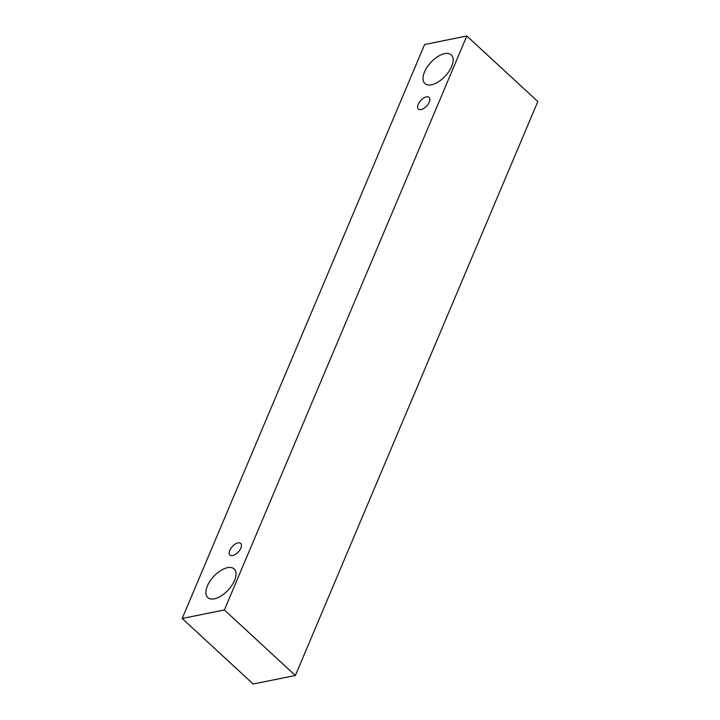 <?xml version="1.0" encoding="UTF-8"?>
<svg xmlns="http://www.w3.org/2000/svg" width="720" height="720" viewBox="0 0 720 720"><rect width="100%" height="100%" fill="white"/><g stroke="black" fill="none" stroke-linecap="round" stroke-linejoin="round"><path stroke-width="1.08" d="M229.797 550.35A7.92 4.041 132.7 0 1 237.996 542.898A7.92 4.041 132.7 0 1 240.696 543.42A7.92 4.041 132.7 0 1 238.293 551.979A7.92 4.041 132.7 0 1 229.95 555.057A7.92 4.041 132.7 0 1 229.797 550.35M227.529 567.675A19.449 9.927 132.7 0 1 234.144 568.944A19.449 9.927 132.7 0 1 228.258 589.977A19.449 9.927 132.7 0 1 207.765 597.528A19.449 9.927 132.7 0 1 207.396 585.972A19.449 9.927 132.7 0 1 227.529 567.675M444.663 53.649A19.449 9.927 132.7 0 1 451.287 54.918A19.449 9.927 132.7 0 1 445.392 75.942A19.449 9.927 132.7 0 1 424.908 83.502A19.449 9.927 132.7 0 1 424.53 71.946A19.449 9.927 132.7 0 1 444.663 53.649M426.411 96.867A7.92 4.041 132.7 0 1 429.102 97.389A7.92 4.041 132.7 0 1 426.708 105.948A7.92 4.041 132.7 0 1 418.356 109.026A7.92 4.041 132.7 0 1 418.203 104.319A7.92 4.041 132.7 0 1 426.411 96.867M466.83 36L224.379 609.966L182.178 618.471L424.629 44.505L466.83 36L537.822 101.529L295.371 675.495L253.17 684L182.178 618.471M295.371 675.495L224.379 609.966"/></g></svg>
